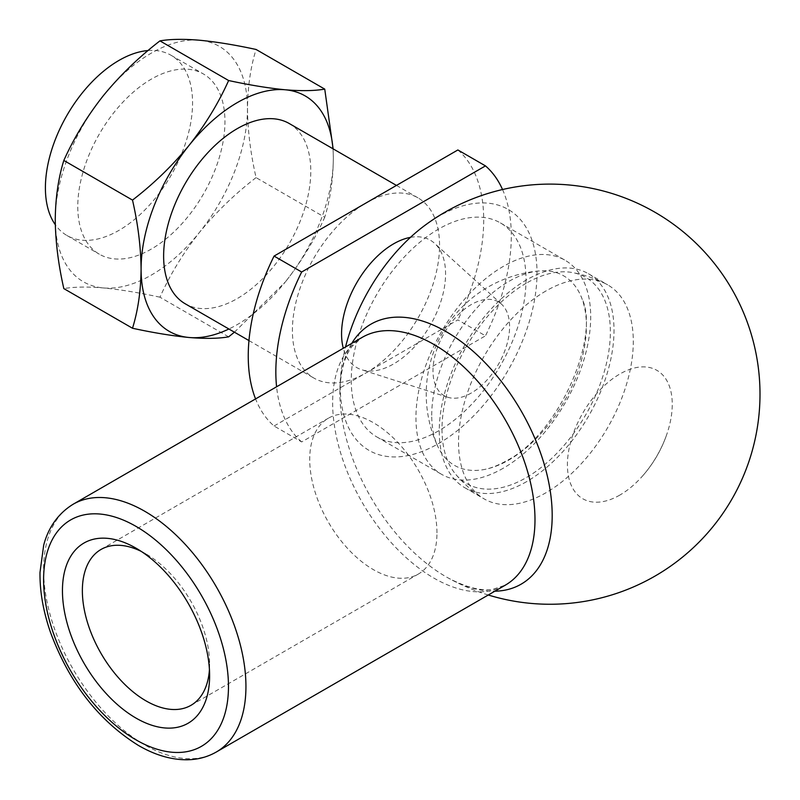 <?xml version="1.0" encoding="UTF-8"?>
<svg xmlns="http://www.w3.org/2000/svg" width="800" height="800" viewBox="0 0 800 800"><rect width="100%" height="100%" fill="white"/><g stroke="black" fill="none" stroke-linecap="round" stroke-linejoin="round"><path stroke-width="0.6" stroke-dasharray="4 3" d="M436.96 532.88A89.98 51.95 -120 0 0 397.68 442.32A89.98 51.95 -120 0 0 328.35 418.22A89.98 51.95 -120 0 0 328.35 522.12A89.98 51.95 -120 0 0 418.32 574.07A89.98 51.95 -120 0 0 436.96 532.88M209.44 669.57A89.98 51.95 -120 0 0 209.62 664.13A89.98 51.95 -120 0 0 145.99 553.93A89.98 51.95 -120 0 0 141.2 551.37M274.07 426.01L457.88 319.89L485.47 335.82L301.67 441.94L274.07 426.01A166.5 96.13 -60 0 1 255.57 398.92M365.98 203.02A104.06 60.08 -60 0 1 418.01 197.86A104.06 60.08 -60 0 1 433.96 281.25A104.06 60.08 -60 0 1 365.98 372.95A104.06 60.08 -60 0 1 313.95 378.1A104.06 60.08 -60 0 1 298 294.72A104.06 60.08 -60 0 1 365.98 203.02M457.88 149.96A166.5 96.13 -60 0 1 457.88 319.89M502.54 189.53A166.5 96.13 -60 0 1 485.47 335.82M301.67 441.94A166.5 96.13 -60 0 1 276.59 386.78M410.44 237.37A73.54 42.46 -60 0 1 434.64 243.37A73.54 42.46 -60 0 1 440.28 303.35A73.54 42.46 -60 0 1 393.57 363.96A73.54 42.46 -60 0 1 361.67 369.75A73.54 42.46 -60 0 1 343.29 348.27M431.73 415.25A109.37 63.15 -60 0 1 539.36 270.94A109.37 63.15 -60 0 1 581.56 297.62A109.37 63.15 -60 0 1 509.07 459.9A109.37 63.15 -60 0 1 482.12 469.86A109.37 63.15 -60 0 1 437.91 446.66A109.37 63.15 -60 0 1 431.73 415.25M471.29 393.01A54.16 31.27 -60 0 1 447.8 397.27A54.16 31.27 -60 0 1 432.99 370.9A54.16 31.27 -60 0 1 458.87 314.12A54.16 31.27 -60 0 1 501.54 304.19A54.16 31.27 -60 0 1 505.69 348.37A54.16 31.27 -60 0 1 471.29 393.01M256.07 177.62C234.88 193.96 216 212.24 199.42 232.45A135.93 78.48 -60 0 1 103.31 287.94A135.93 78.48 -60 0 1 55.25 219.57A135.93 78.48 -60 0 1 103.31 95.71A135.93 78.48 -60 0 1 199.42 40.22A135.93 78.48 -60 0 1 247.48 108.59C247.7 130.41 250.56 153.42 256.07 177.62L324.74 217.27C330.25 199.43 333.11 179.72 333.33 158.15L333.13 148.86M228.63 336.84L159.95 297.19C170.11 274.54 183.27 252.96 199.42 232.45A135.93 78.48 -60 0 0 247.48 108.59C247.73 86.76 250.6 67.05 256.07 49.46M503.33 468.18A123.57 71.34 -60 0 1 441.54 474.3A123.57 71.34 -60 0 1 441.54 331.61A123.57 71.34 -60 0 1 565.11 260.27A123.57 71.34 -60 0 1 584.05 359.28A123.57 71.34 -60 0 1 503.33 468.18M424.74 225.49A139.13 80.33 -60 0 1 536.77 265.23A139.13 80.33 -60 0 1 438.64 443.53A139.13 80.33 -60 0 1 341.24 370.12A139.13 80.33 -60 0 1 345.53 346.98M438.64 430.83A123.57 71.34 -60 0 1 376.85 436.95A123.57 71.34 -60 0 1 376.85 294.26A123.57 71.34 -60 0 1 500.42 222.92A123.57 71.34 -60 0 1 519.36 321.94A123.57 71.34 -60 0 1 438.64 430.83M234.43 332.19L285.27 282.01A135.93 78.48 -60 0 1 228.91 329M332.97 148.77A135.93 78.48 -60 0 1 333.33 158.15A135.93 78.48 -60 0 1 285.27 282.01C301.42 261.49 314.58 239.91 324.74 217.27M148.08 50.54A104.06 60.08 -60 0 1 171.01 55.26A104.06 60.08 -60 0 1 192.56 102.9A104.06 60.08 -60 0 1 118.98 230.35A104.06 60.08 -60 0 1 66.95 235.5A104.06 60.08 -60 0 1 55.31 224.73M151.37 249.04A104.06 60.08 -60 0 1 99.34 254.2A104.06 60.08 -60 0 1 99.33 134.04A104.06 60.08 -60 0 1 203.39 73.96A104.06 60.08 -60 0 1 219.35 157.34A104.06 60.08 -60 0 1 151.37 249.04M159.95 297.19C138.76 292.61 119.88 289.53 103.31 287.94C87.15 286.61 73.99 286.83 63.83 288.6M289.24 123.52A104.06 60.08 -60 0 1 305.19 206.91A104.06 60.08 -60 0 1 237.21 298.6A104.06 60.08 -60 0 1 185.18 303.76M209.62 664.13L209.62 675.63M545.92 290.98A123.57 71.34 120 0 0 465.75 398.04A123.57 71.34 120 0 0 482.16 497.67A123.57 71.34 120 0 0 484.13 498.89A123.57 71.34 120 0 0 545.92 492.77A123.57 71.34 120 0 0 626.65 383.87A123.57 71.34 120 0 0 607.7 284.86A123.57 71.34 120 0 0 605.67 283.75A123.57 71.34 120 0 0 545.92 290.98M526.18 283.27A119.05 68.74 120 0 0 452.03 377.28A119.05 68.74 120 0 0 455.98 474.65A119.05 68.74 120 0 0 526.18 477.68A119.05 68.74 120 0 0 610.37 331.87A119.05 68.74 120 0 0 572.64 272.59A119.05 68.74 120 0 0 526.18 283.27M526.63 481.63A123.57 71.34 -60 0 1 464.84 487.75A123.57 71.34 -60 0 1 464.84 345.06A123.57 71.34 -60 0 1 588.41 273.72A123.57 71.34 -60 0 1 607.36 372.74A123.57 71.34 -60 0 1 526.63 481.63M619.83 495.08A74.14 42.81 -60 0 1 567.41 464.81A74.14 42.81 -60 0 1 631.42 368.82A74.14 42.81 -60 0 1 667.14 433.32A74.14 42.81 -60 0 1 642.43 476.13A74.14 42.81 -60 0 1 619.83 495.08M351.76 343.38A150.13 86.68 -120 0 0 339.9 390.31A150.13 86.68 -120 0 0 446.03 576.76A150.13 86.68 -120 0 0 448.27 578.02L448.27 578.02A150.13 86.68 -120 0 0 494.84 591.21M488.27 595A210.07 210.07 0 0 1 448.27 578.02C466.4 587.49 481.27 591.25 492.87 589.29L505.35 585.14A143.08 82.61 -120 0 1 433.81 578.05A143.08 82.61 -120 0 1 340.34 451.97A143.08 82.61 -120 0 1 362.27 337.32L352.43 346.04C344.94 355.11 340.76 369.87 339.9 390.31L339.9 390.31A210.07 210.07 0 0 1 341.24 370.12M73.23 504.19A143.08 82.61 -120 0 0 51.3 618.84A143.08 82.61 -120 0 0 144.77 744.93A143.08 82.61 -120 0 0 216.31 752.01M190.98 705.32L418.32 574.07M101 549.47L328.35 418.22M539.36 270.94A123.7 123.7 0 0 0 437.91 446.66M501.54 304.19L434.64 243.37M447.8 397.27L361.67 369.75M482.12 469.86C489.53 468.82 497.74 465.74 506.74 460.63C558.83 434.49 601.18 335.78 581.56 297.62M376.85 436.95L441.54 474.3M500.42 222.92L565.11 260.27M66.95 235.5L99.34 254.2M171.01 55.26L203.39 73.96M248.96 340.58L313.95 378.1M396.45 185.42L418.01 197.86M145.99 553.93L136.04 548.18M605.67 283.75A123.7 123.7 0 0 0 572.64 272.59M455.98 474.65A123.7 123.7 0 0 0 482.16 497.67M464.84 487.75L484.13 498.89M588.41 273.72L607.7 284.86M642.43 476.13A123.57 123.57 0 0 0 667.14 433.32"/><path stroke-width="1.2" d="M141.2 551.37A89.98 51.95 -120 0 0 101 549.47A89.98 51.95 -120 0 0 101 653.37A89.98 51.95 -120 0 0 190.98 705.32A89.98 51.95 -120 0 0 209.44 669.57M276.59 386.78A166.5 96.13 -60 0 1 301.67 272.01L485.47 165.89L457.88 149.96L274.07 256.08A166.5 96.13 -60 0 0 255.57 398.92M485.47 165.89A166.5 96.13 -60 0 1 502.54 189.53M301.67 272.01L274.07 256.08M343.29 348.27A73.54 42.46 -60 0 1 358.15 280.39A73.54 42.46 -60 0 1 410.44 237.37M159.95 40.88C170.14 39.11 183.3 38.88 199.42 40.22C216.04 41.81 234.92 44.9 256.07 49.46L324.74 89.11C314.55 90.89 301.39 91.11 285.27 89.78C268.65 88.18 249.77 85.1 228.63 80.53C218.43 103.22 205.28 124.8 189.15 145.27C172.54 165.52 153.65 183.8 132.51 200.1L63.83 160.45C74.03 137.75 87.18 116.17 103.31 95.71C119.92 75.46 138.8 57.18 159.95 40.88L228.63 80.53M333.13 148.86L324.74 89.11M345.53 346.98A139.13 80.33 -60 0 1 424.74 225.49A210.07 210.07 0 0 1 760 394.19A210.07 210.07 0 0 1 488.27 595M63.83 160.45C58.36 178.04 55.5 197.74 55.25 219.57C55.46 241.39 58.33 264.41 63.83 288.6L132.51 328.25C153.7 332.83 172.58 335.91 189.15 337.5A135.93 78.48 -60 0 1 141.09 269.13C140.84 247.01 137.98 224 132.51 200.1M132.51 328.25C138.02 310.42 140.88 290.71 141.09 269.13A135.93 78.48 -60 0 1 189.15 145.27A135.93 78.48 -60 0 1 285.27 89.78A135.93 78.48 -60 0 1 332.97 148.77M228.91 329A135.93 78.48 -60 0 1 189.15 337.5C205.31 338.83 218.46 338.61 228.63 336.84L234.43 332.19M209.62 675.63A104.06 60.08 -120 0 0 136.04 548.18A104.06 60.08 -120 0 0 62.45 590.66A104.06 60.08 -120 0 0 136.04 718.11A104.06 60.08 -120 0 0 209.62 675.63M55.31 224.73A104.06 60.08 -60 0 1 63.97 120.72A104.06 60.08 -60 0 1 148.08 50.54M248.96 340.58L185.18 303.76A104.06 60.08 -60 0 1 185.18 183.6A104.06 60.08 -60 0 1 289.24 123.52L396.45 185.42M494.84 591.21A150.13 86.68 -120 0 0 552.19 515.46A150.13 86.68 -120 0 0 471.15 349.57A150.13 86.68 -120 0 0 351.76 343.38M136.04 739.88A130.72 75.47 -120 0 0 216.09 626A130.72 75.47 -120 0 0 55.98 533.56A130.72 75.47 -120 0 0 136.04 739.88M216.31 752.01A143.08 82.61 -120 0 0 216.31 586.8A143.08 82.61 -120 0 0 73.23 504.19C54.42 515.73 46.81 533.04 43.68 545.24L40 572.42C39.75 591.47 43.25 611.46 50.5 632.38C69.3 683 98.67 720.72 138.59 745.54C155.12 755.12 171.33 759.87 187.22 759.78C197.82 759.62 207.52 757.03 216.31 752.01L505.35 585.14A143.08 82.61 -120 0 0 505.35 419.92A143.08 82.61 -120 0 0 362.27 337.32L73.23 504.19"/></g></svg>
